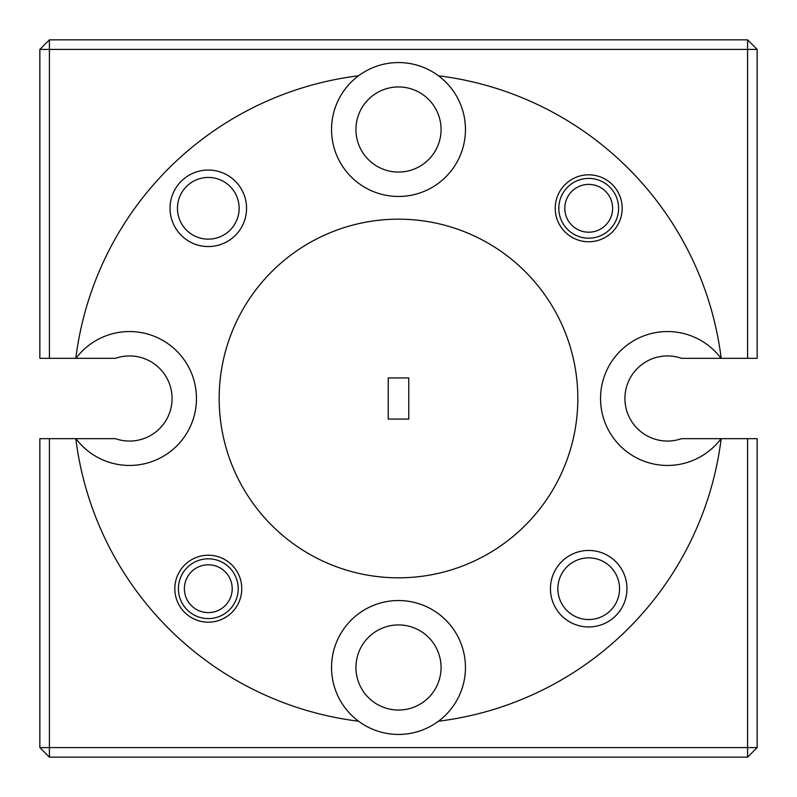 <?xml version="1.0" encoding="UTF-8"?>
<svg xmlns="http://www.w3.org/2000/svg" width="797" height="797" viewBox="0 0 797 797"><rect width="100%" height="100%" fill="white"/><g stroke="black" fill="none" stroke-linecap="round" stroke-linejoin="round"><path stroke-width="1.2" d="M187.514 576.879A23.91 23.91 0 0 0 196.48 609.486A23.91 23.91 0 0 0 229.078 600.52A23.91 23.91 0 0 0 220.121 567.922A23.91 23.91 0 0 0 187.514 576.879M234.278 603.478A29.887 29.887 0 0 1 193.522 614.686A29.887 29.887 0 0 1 182.314 573.93A29.887 29.887 0 0 1 223.07 562.722A29.887 29.887 0 0 1 234.278 603.478M567.922 196.48A23.91 23.91 0 0 0 576.879 229.078A23.91 23.91 0 0 0 609.486 220.121A23.91 23.91 0 0 0 600.52 187.514A23.91 23.91 0 0 0 567.922 196.48M614.686 223.07A29.887 29.887 0 0 1 573.93 234.278A29.887 29.887 0 0 1 562.722 193.522A29.887 29.887 0 0 1 603.478 182.314A29.887 29.887 0 0 1 614.686 223.07M550.448 588.704A38.256 38.256 0 0 0 588.704 626.96A38.256 38.256 0 0 0 626.96 588.704A38.256 38.256 0 0 0 588.704 550.448A38.256 38.256 0 0 0 550.448 588.704M557.86 588.704A30.844 30.844 0 0 0 588.704 619.548A30.844 30.844 0 0 0 619.548 588.704A30.844 30.844 0 0 0 588.704 557.86A30.844 30.844 0 0 0 557.86 588.704M174.822 588.704A33.474 33.474 0 0 0 208.296 622.178A33.474 33.474 0 0 0 241.77 588.704A33.474 33.474 0 0 0 208.296 555.23A33.474 33.474 0 0 0 174.822 588.704M355.94 667.487A42.56 42.56 0 0 0 398.5 710.047A42.56 42.56 0 0 0 441.06 667.487A42.56 42.56 0 0 0 398.5 624.928A42.56 42.56 0 0 0 355.94 667.487M438.45 721.215A66.948 66.948 0 0 0 398.5 600.539A66.948 66.948 0 0 0 358.55 721.215A66.948 66.948 0 0 0 438.45 721.215A325.176 325.176 0 0 0 721.185 438.669L721.046 438.669A66.948 66.948 0 0 1 622.437 448.024A66.948 66.948 0 0 1 622.437 348.976A66.948 66.948 0 0 1 721.046 358.331L681.555 358.331A42.56 42.56 0 0 0 624.928 398.5A42.56 42.56 0 0 0 681.555 438.669L721.046 438.669M170.04 208.296A38.256 38.256 0 0 0 208.296 246.552A38.256 38.256 0 0 0 246.552 208.296A38.256 38.256 0 0 0 208.296 170.04A38.256 38.256 0 0 0 170.04 208.296M177.452 208.296A30.844 30.844 0 0 0 208.296 239.14A30.844 30.844 0 0 0 239.14 208.296A30.844 30.844 0 0 0 208.296 177.452A30.844 30.844 0 0 0 177.452 208.296M555.23 208.296A33.474 33.474 0 0 0 588.704 241.77A33.474 33.474 0 0 0 622.178 208.296A33.474 33.474 0 0 0 588.704 174.822A33.474 33.474 0 0 0 555.23 208.296M358.55 721.215A325.176 325.176 0 0 1 75.815 438.669L115.445 438.669A42.56 42.56 0 0 0 172.072 398.5A42.56 42.56 0 0 0 115.445 358.331L75.815 358.331A325.176 325.176 0 0 1 358.55 75.785A66.948 66.948 0 0 0 398.5 196.46A66.948 66.948 0 0 0 438.45 75.785A66.948 66.948 0 0 0 358.55 75.785M355.94 129.512A42.56 42.56 0 0 0 398.5 172.072A42.56 42.56 0 0 0 441.06 129.512A42.56 42.56 0 0 0 398.5 86.953A42.56 42.56 0 0 0 355.94 129.512M75.954 438.669A66.948 66.948 0 0 0 196.46 398.5A66.948 66.948 0 0 0 75.954 358.331M577.825 398.5A179.325 179.325 0 0 0 398.5 219.175A179.325 179.325 0 0 0 219.175 398.5A179.325 179.325 0 0 0 398.5 577.825A179.325 179.325 0 0 0 577.825 398.5M49.414 358.331L39.85 358.331L39.85 49.414L49.414 49.414L49.414 39.85L747.586 39.85L747.586 49.414L757.15 49.414L757.15 358.331L747.586 358.331L747.586 49.414L49.414 49.414L49.414 358.331L75.815 358.331M721.046 358.331L747.586 358.331M408.781 419.063L408.781 377.937L388.219 377.937L388.219 419.063L408.781 419.063M721.185 358.331A325.176 325.176 0 0 0 438.45 75.785M747.586 39.85L757.15 49.414M39.85 49.414L49.414 39.85M75.815 438.669L49.414 438.669L49.414 747.586L747.586 747.586L747.586 438.669L721.185 438.669M747.586 438.669L757.15 438.669L757.15 747.586L747.586 747.586L747.586 757.15L49.414 757.15L39.85 747.586L39.85 438.669L49.414 438.669M49.414 757.15L49.414 747.586L39.85 747.586M757.15 747.586L747.586 757.15"/></g></svg>
